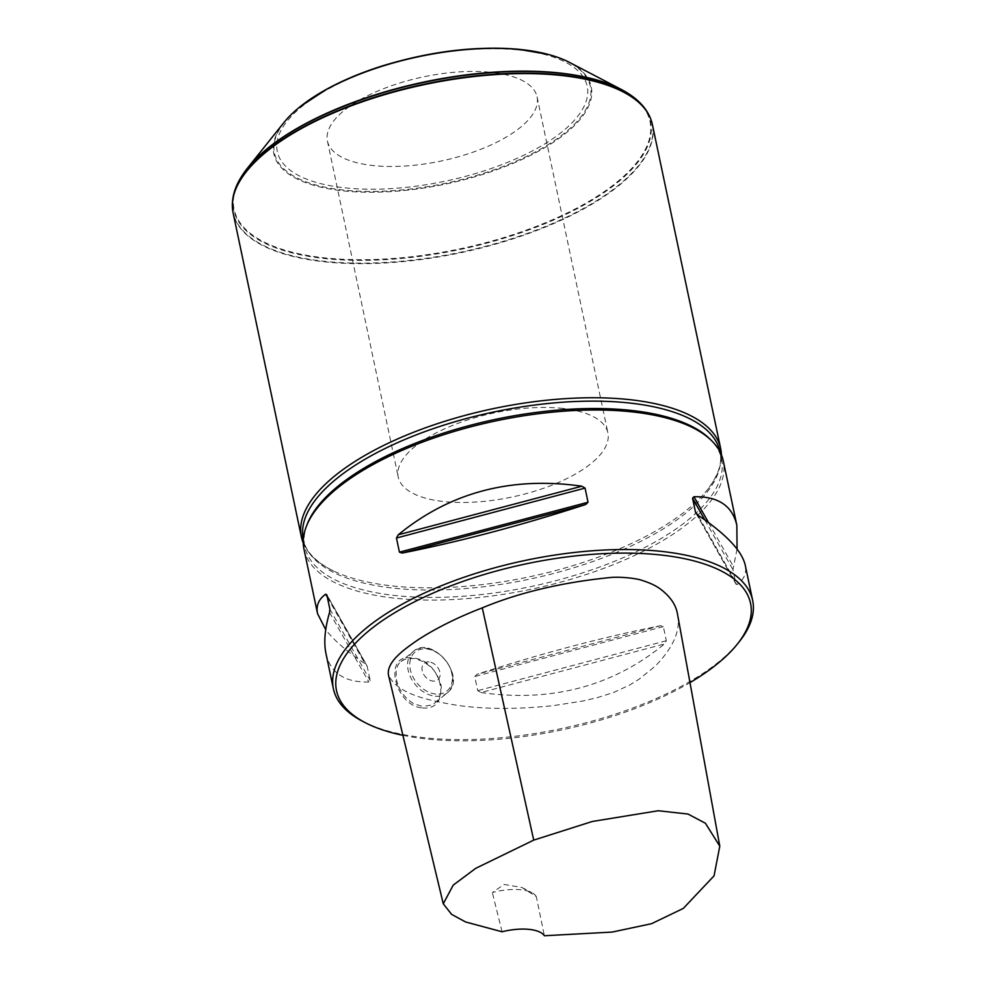 <?xml version="1.0" encoding="UTF-8"?>
<svg xmlns="http://www.w3.org/2000/svg" width="985" height="985" viewBox="0 0 985 985"><rect width="100%" height="100%" fill="white"/><g stroke="black" fill="none" stroke-linecap="round" stroke-linejoin="round"><path stroke-width="0.74" stroke-dasharray="4.92 3.69" d="M560.231 408.172A107.119 43.008 -11.9 0 1 607.893 432.883A107.119 43.008 -11.9 0 1 511.941 497.043A107.119 43.008 -11.9 0 1 398.248 477.06A107.119 43.008 -11.9 0 1 448.951 426.911A107.119 43.008 -11.9 0 1 560.231 408.172M489.422 72.164A107.119 43.008 168.1 0 0 378.142 90.903A107.119 43.008 168.1 0 0 327.439 141.04A107.119 43.008 168.1 0 0 441.132 161.035A107.119 43.008 168.1 0 0 537.084 96.862A107.119 43.008 168.1 0 0 489.422 72.164M402.902 735.315A211.566 84.932 168.1 0 0 430.63 739.39A211.566 84.932 168.1 0 0 689.98 682.617M677.557 614.468C680.82 630.277 673.395 647.477 655.308 666.082L639.117 679.17L629.723 684.969L613.852 692.393L597.206 697.688L582.763 701.024L553.521 705.617C516.633 709.483 484.127 709.311 455.993 705.125C426.271 700.126 396.869 693.588 388.398 674.762M303.245 542.981A214.25 86.003 168.1 0 0 333.435 570.918A214.25 86.003 168.1 0 0 396.709 586.383A214.25 86.003 168.1 0 0 705.075 492.598A214.25 86.003 168.1 0 0 721.414 454.861M307.172 524.279A212.908 85.473 168.1 0 0 304.857 546.872A212.908 85.473 168.1 0 0 399.578 595.974A212.908 85.473 168.1 0 0 620.735 558.729A212.908 85.473 168.1 0 0 721.512 459.072A212.908 85.473 168.1 0 0 710.271 439.335M303.983 549.224A214.25 86.003 168.1 0 0 399.294 598.634A214.25 86.003 168.1 0 0 621.855 561.154A214.25 86.003 168.1 0 0 723.261 460.869M325.949 653.449C330.406 673.014 344.701 682.531 368.846 682.002L370.237 680.537L367.023 665.786L326.675 594.411M326.872 594.977L367.257 666.402L364.992 663.705C346.929 651.565 333.841 640.225 325.715 629.674M480.975 692.529C551.526 702.588 612.707 686.397 664.506 643.956L666.328 640.73L663.348 626.595L660.652 625.672C602.352 637.283 541.171 653.474 477.122 674.245L474.745 676.51L477.725 690.645L480.975 692.529L664.506 643.956M737.063 549.064L732.938 569.625L735.906 583.76L737.088 584.548C744.131 579.488 746.839 573.011 745.226 565.094M696.358 513.801L735.906 583.76L737.088 584.548L697.799 515.032M422.331 707.919C453.322 711.392 442.142 658.374 411.804 658.005C382.919 652.809 394.086 705.826 422.331 707.919L422.7 706.491L414.02 703.783C409.317 701.542 402.976 694.684 402.249 692.947L400.415 690.005C401.215 691.31 398.371 687.358 396.45 679.687L396.081 670.723C397.164 666.131 398.79 663.065 400.981 661.526L404.047 659.654C401.055 659.728 414.722 657.266 416.877 659.285L421.506 660.984C426.493 663.004 433.486 669.32 434.299 670.982L436.835 674.553C440.307 681.645 441.736 686.262 441.132 688.404L440.726 693.009C439.298 697.885 437.352 701.209 434.902 702.97L431.529 705.075L422.7 706.491M362.369 721.168A214.25 86.003 168.1 0 0 428.697 738.159A214.25 86.003 168.1 0 0 739.23 641.752M429.054 661.895A10.712 7.757 50.7 0 0 424.289 663.213A10.712 7.757 50.7 0 0 425.064 676.412A10.712 7.757 50.7 0 0 437.857 679.785A10.712 7.757 50.7 0 0 438.867 669.357A10.712 7.757 50.7 0 0 429.054 661.895A10.712 7.757 -129.3 0 1 438.867 669.344A10.712 7.757 -129.3 0 1 437.857 679.785A10.712 7.757 -129.3 0 1 433.092 681.091A10.712 7.757 -129.3 0 1 423.279 673.641A10.712 7.757 -129.3 0 1 424.289 663.2A10.712 7.757 -129.3 0 1 429.054 661.895M629.218 94.129A212.526 85.313 -11.9 0 1 459.638 248.909A212.526 85.313 -11.9 0 1 242.039 175.724M569.305 62.314A162.193 65.109 -11.9 0 1 445.971 184.01A162.193 65.109 -11.9 0 1 284.012 122.435M652.365 124.455A214.25 86.003 -11.9 0 1 460.463 252.788A214.25 86.003 -11.9 0 1 233.088 212.809M536.332 896.658A37.492 15.046 168.1 0 0 531.9 892.693A37.492 15.046 168.1 0 0 492.328 892.533L504.148 884.481L521.791 887.423L536.332 896.658L544.373 935.75M502.054 931.773L492.328 892.533M516.756 49.779A158.351 63.569 168.1 0 0 276.957 142.923A158.351 63.569 168.1 0 0 503.064 164.163A158.351 63.569 168.1 0 0 516.756 49.779M333.435 570.918C310.275 559.221 304.722 547.241 303.294 539.485A212.908 85.473 168.1 0 0 398.014 588.587A212.908 85.473 168.1 0 0 619.183 551.341A212.908 85.473 168.1 0 0 719.961 451.684C721.857 459.675 721.266 472.948 705.075 492.598M329.544 612.485L368.846 682.002M329.852 609.112L370.237 680.537M327.315 597.07L364.992 663.705M666.328 640.73L477.725 690.645M663.348 626.595L474.745 676.51M660.652 625.672L477.122 674.245M704.804 519.871L732.938 569.625M708.56 522.592L733.234 566.252M435.271 696.198A26.78 19.392 50.7 0 0 447.178 692.923A26.78 19.392 50.7 0 0 445.22 659.913A26.78 19.392 50.7 0 0 413.244 651.479A26.78 19.392 50.7 0 0 410.745 677.557A26.78 19.392 50.7 0 0 435.271 696.198M435.826 694.056A25.179 18.235 -129.3 0 1 410.72 658.522A25.179 18.235 -129.3 0 1 446.661 661.908A25.179 18.235 -129.3 0 1 435.826 694.056M547.574 54.261A161.417 64.801 -11.9 0 1 549.679 143.662A161.417 64.801 -11.9 0 1 334.789 188.948A161.417 64.801 -11.9 0 1 300.634 106.294M629.464 94.289A212.982 85.498 -11.9 0 1 459.786 249.562A212.982 85.498 -11.9 0 1 241.879 175.97M650.272 117.855A214.151 85.966 -11.9 0 1 460.352 252.271A214.151 85.966 -11.9 0 1 232.337 205.927M721.512 459.072L719.973 451.746M304.857 546.872L303.306 539.558M695.816 513.05L736.115 584.327M434.902 702.97L447.178 692.923C467.998 677.877 432.107 634.044 413.244 651.479L400.981 661.526M521.791 887.423L531.9 892.693M327.439 141.04L398.248 477.06M537.084 96.862L607.893 432.883"/><path stroke-width="1.48" d="M689.98 682.617A211.566 84.932 168.1 0 0 737.285 644.19A211.566 84.932 168.1 0 0 526.015 563.863A211.566 84.932 168.1 0 0 365.127 722.608A211.566 84.932 168.1 0 0 402.902 735.315M443.262 903.811L388.398 674.762C386.699 661.711 404.17 649.25 418.847 639.277C437.352 627.482 458.493 617.016 482.281 607.868C519.157 592.514 561.782 582.406 610.158 577.542C619.75 576.557 636.076 578.244 641.924 580.35C649.866 582.849 656.01 585.743 660.393 589.055C670.453 596.664 676.178 605.135 677.557 614.468L719.789 846.189L705.42 823.251L688.022 814.053L658.251 810.741L592.342 821.465L533.722 840.119L475.73 868.327L453.211 885.133L443.262 903.811L451.635 914.388L465.634 921.985L502.054 931.773A37.492 15.046 -11.9 0 1 544.373 935.75L612.104 932.081L651.516 923.708L683.294 908.416L714.051 875.85L719.789 846.189M721.414 454.861A214.25 86.003 168.1 0 0 720.675 448.618A214.25 86.003 168.1 0 0 625.364 399.208A214.25 86.003 168.1 0 0 402.803 436.687A214.25 86.003 168.1 0 0 301.398 536.973A214.25 86.003 168.1 0 0 303.245 542.981M737.285 644.19L739.23 641.752A214.25 86.003 168.1 0 0 752.663 600.394L745.226 565.094C741.89 550.837 726.08 534.153 697.799 515.032L695.533 512.335L692.553 498.201L693.945 496.748C718.077 496.218 732.384 505.736 736.842 525.288L723.261 460.869A214.25 86.003 168.1 0 0 711.946 441.009L710.271 439.335A212.908 85.473 168.1 0 0 495.553 419.339A212.908 85.473 168.1 0 0 307.172 524.279L306.323 526.495A214.25 86.003 168.1 0 0 303.983 549.224L317.552 613.655C315.939 605.738 318.647 599.249 325.69 594.201L326.872 594.977L329.852 609.112L329.544 612.485C324.853 628.676 323.646 642.331 325.949 653.449L333.386 688.749A214.25 86.003 168.1 0 0 362.369 721.168L365.127 722.608M711.946 441.009A214.25 86.003 168.1 0 0 495.886 420.89A214.25 86.003 168.1 0 0 306.323 526.495M327.315 597.07L325.69 594.201L326.872 594.977M325.715 629.674L317.552 613.655M695.816 513.05L696.358 513.801M736.842 525.288L737.063 549.064M585.669 504.505C521.607 525.276 460.426 541.467 402.126 553.077L399.43 552.154L396.45 538.019L398.272 534.781C450.083 492.352 511.264 476.161 581.815 486.208L585.065 488.104L588.033 502.239L585.669 504.505L402.126 553.077M752.663 600.394A214.25 86.003 168.1 0 0 525.288 560.416A214.25 86.003 168.1 0 0 333.386 688.749M242.039 175.724A212.526 85.313 -11.9 0 1 242.199 175.465A212.526 85.313 -11.9 0 1 247.42 168.213A212.526 85.313 -11.9 0 1 555.466 72.582A212.526 85.313 -11.9 0 1 621.264 89.438A212.526 85.313 -11.9 0 1 628.972 93.957A212.526 85.313 -11.9 0 1 629.218 94.129M247.42 168.213L284.012 122.435A162.193 65.109 -11.9 0 1 300.376 106.503A162.193 65.109 -11.9 0 1 519.095 49.459A162.193 65.109 -11.9 0 1 547.906 54.347A162.193 65.109 -11.9 0 1 569.305 62.314L621.264 89.438M301.398 536.973L233.088 212.809A214.25 86.003 -11.9 0 1 232.349 206.173A214.25 86.003 -11.9 0 1 341.549 109.594A214.25 86.003 -11.9 0 1 557.054 75.045A214.25 86.003 -11.9 0 1 650.371 118.077A214.25 86.003 -11.9 0 1 652.365 124.455L720.675 448.618M719.973 451.746L719.961 451.684A212.908 85.473 168.1 0 0 494.002 411.952A212.908 85.473 168.1 0 0 303.294 539.485L303.306 539.558M692.553 498.201L704.804 519.871M693.945 496.748L708.56 522.592M399.43 552.154L588.033 502.239M396.45 538.019L585.065 488.104M398.272 534.781L581.815 486.208M300.634 106.294A161.417 64.801 -11.9 0 1 300.893 106.084A161.417 64.801 -11.9 0 1 518.578 49.312A161.417 64.801 -11.9 0 1 547.254 54.175A161.417 64.801 -11.9 0 1 547.574 54.261M242.199 175.465L241.879 175.97A212.982 85.498 -11.9 0 1 555.799 72.865A212.982 85.498 -11.9 0 1 629.464 94.289L628.972 93.957M232.337 205.927A214.151 85.966 -11.9 0 1 232.337 205.68A214.151 85.966 -11.9 0 1 341.5 109.15A214.151 85.966 -11.9 0 1 556.907 74.601A214.151 85.966 -11.9 0 1 650.174 117.621A214.151 85.966 -11.9 0 1 650.272 117.855M482.281 607.868L533.722 840.119M547.906 54.347L518.27 49.25C475.275 45.753 429.792 51.368 381.835 66.069C361.483 72.521 343.223 80.167 327.069 88.982L300.376 106.503M650.371 118.077L650.174 117.621C646.271 108.584 639.363 100.802 629.464 94.289M232.349 206.173L232.337 205.68C232.263 195.83 235.44 185.919 241.879 175.97"/></g></svg>
